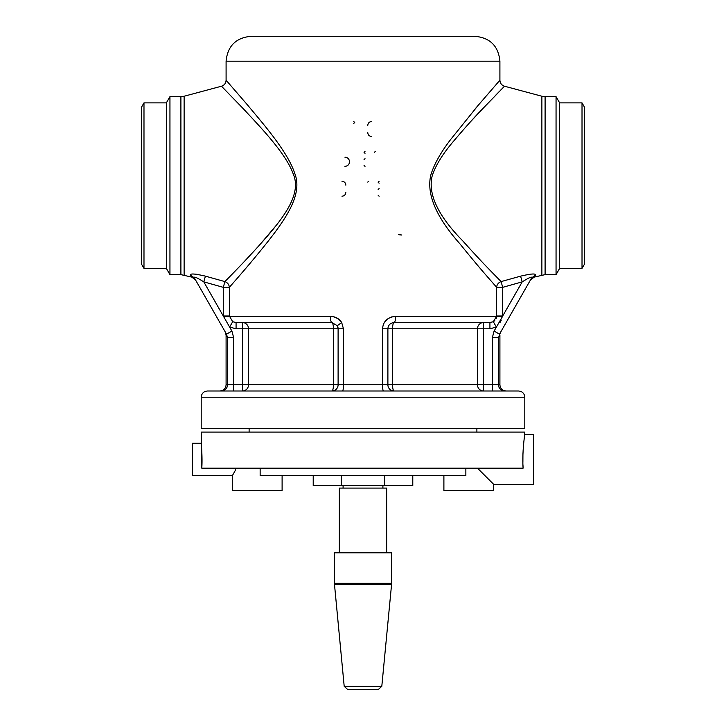 <?xml version="1.0" encoding="UTF-8"?>
<svg xmlns="http://www.w3.org/2000/svg" width="726" height="726" viewBox="0 0 726 726"><rect width="100%" height="100%" fill="white"/><g stroke="black" fill="none" stroke-linecap="round" stroke-linejoin="round"><path stroke-width="1.09" d="M545.099 274.637L545.099 96.667L556.052 96.658L556.052 274.637L545.099 274.637L534.209 277.114L535.434 275.09C535.933 273.348 530.987 273.702 520.596 276.152L501.094 281.597C493.934 274.101 485.385 266.097 462.807 240.941C437.832 215.568 427.65 193.788 432.26 175.61C435.618 165.474 442.533 154.221 453.024 141.842C464.921 127.821 474.505 117.095 481.783 109.68L504.516 86.222C501.639 85.251 500.105 83.245 499.905 80.214L478.162 105.352L450.646 139.519C440.618 152.596 433.994 164.457 430.79 175.102C426.38 194.141 436.117 217.092 460.012 243.945C481.601 270.653 489.787 279.31 496.629 287.342L496.629 316.327L493.317 321.7L489.923 322.553L394.118 322.553C395.017 322.181 395.507 320.112 395.597 316.327C387.512 317.217 383.165 321.364 382.557 328.778L382.557 384.78L343.443 384.78L343.443 328.778L341.692 322.553C339.205 318.623 335.439 316.545 330.403 316.327L333.043 316.59L337.799 318.523L341.692 322.553L337.272 325.665L331.882 322.553L236.077 322.553L232.683 321.709L229.371 316.001L223.299 316.001L223.299 287.342L203.797 281.87C196.773 277.486 193.633 276.161 194.359 277.904L226.503 334.151L227.501 337.663L227.501 384.78L242.493 384.78L242.493 328.778L236.077 328.778L229.625 327.081L203.797 281.87L205.404 276.152C194.985 273.702 190.04 273.348 190.566 275.09L191.791 277.114L180.901 274.637L169.948 274.637L166.354 268.411L143.984 268.411L143.984 102.883L166.354 102.883L166.354 268.411M496.629 287.342L502.701 287.342L501.094 281.597A6.225 5.908 -42.4 0 0 496.629 287.342L496.212 286.87M475.094 108.982L478.026 105.506M384.19 322.734L388.111 318.578L391.822 316.863M242.729 271.941L239.997 275.109M229.371 316.001L229.371 287.342C232.765 283.349 249.581 264.609 267.84 241.613C287.977 216.012 302.697 193.062 294.611 173.042C287.351 150.917 261.324 121.723 247.366 104.789L226.095 80.214C225.895 83.245 224.361 85.251 221.484 86.222L243.718 109.154C258.311 124.981 285.527 152.578 293.113 173.65C301.571 192.689 286.171 214.597 265.126 238.736C246.041 260.434 228.454 277.876 224.906 281.597L205.404 276.152M524.789 397.222L201.202 397.222L201.202 428.34L524.798 428.34L524.798 397.222C524.426 393.447 522.348 391.368 518.573 391.005L207.427 391.005L233.663 391.005L233.663 337.663L227.501 337.663L225.278 332.009L208.289 302.279M491.683 322.335L394.118 322.553C390.252 322.997 388.183 325.066 387.893 328.778L387.893 384.78L392.557 384.78A6.225 1.552 -90 0 0 394.118 391.005L383.446 391.005A6.225 0.889 -90 0 1 382.557 384.78L387.893 384.78A6.225 6.225 0 0 0 394.118 391.005A6.225 6.225 0 0 1 387.893 384.78L387.893 328.778L483.507 328.778L483.507 384.78L498.499 384.78L498.499 337.663L500.722 332.009L499.497 334.151L531.641 277.904L530.416 280.036L534.209 277.114M338.107 384.78A6.225 6.225 0 0 1 331.882 391.005A6.225 6.225 0 0 0 338.107 384.78A6.225 6.225 -90 0 1 331.882 391.005A6.225 1.552 90 0 0 333.443 384.78L338.107 384.78L338.107 328.778L338.107 384.78A6.225 6.225 0 0 1 331.882 391.005A6.225 6.225 0 0 0 338.107 384.78L343.443 384.78A6.225 0.889 -90 0 1 342.554 391.005L242.493 391.005L242.493 384.78L333.443 384.78L333.443 328.778A6.225 1.552 90 0 0 331.882 322.553A6.225 1.479 -90 0 1 330.403 316.327L223.417 316.5M330.502 318.542L330.403 316.327M493.444 321.636L494.796 320.629M496.239 318.496L496.502 317.616M500.051 322.435L501.285 320.112M234.307 322.335L236.077 322.553L236.077 328.778M276.388 225.196L260.307 244.19M257.267 247.557L245.025 260.77M193.878 274.038L196.319 274.237M202.282 275.335L205.385 276.143M166.354 102.883L169.948 96.658L169.948 274.637M143.984 268.411L141.47 264.055L141.47 107.239L143.984 102.883M229.371 287.342C229.071 284.538 227.583 282.623 224.906 281.597L223.299 287.342L229.371 287.342M232.683 321.7L229.625 327.081L231.903 331.056L226.503 334.151L225.895 333.08M242.493 322.553L242.493 328.778L248.519 328.778A6.225 6.026 90 0 0 242.493 322.553M231.903 331.056L233.663 337.663M191.709 275.481L190.566 275.09L194.386 277.94M191.791 277.114L195.575 280.036M194.241 277.441L196.174 277.586M343.443 328.778L248.519 328.778L248.519 384.78A6.225 6.026 90 0 1 242.493 391.005M338.107 328.778L337.272 325.665A6.225 6.225 0 0 1 338.107 328.778L337.717 326.591M489.923 322.553L489.923 328.778L483.507 328.778L483.507 322.553A6.225 6.026 -90 0 0 477.481 328.778L477.481 384.78L483.507 384.78L483.507 391.005A6.225 6.026 -90 0 1 477.481 384.78L392.557 384.78L392.557 328.778A6.225 1.552 -90 0 1 394.118 322.553M493.317 321.7L496.375 327.081L489.923 328.778M395.597 316.327L502.628 316.291L494.097 331.056L499.497 334.151L531.641 277.904C532.349 276.17 529.209 277.495 522.203 281.87L502.701 287.342L502.628 316.291M496.629 316.001L502.701 316.001L522.203 281.87L520.596 276.152M471.101 121.142L481.746 109.717M495.794 95.106L498.998 91.83M500.786 90.006L503.3 87.456M504.516 86.222L541.877 96.24L541.877 275.063M534.998 275.816L534.681 276.334M556.052 96.658L559.646 102.883L559.646 268.411L556.052 274.637M535.434 275.09L531.632 277.913M492.337 391.005L492.337 337.663L494.097 331.056M492.337 337.663L498.499 337.663L500.722 332.009M582.016 268.411L582.016 102.883L584.53 107.239L584.53 264.055L582.016 268.411L559.646 268.411M363 36.3L475.013 36.3C490.132 37.779 498.426 46.074 499.905 61.193L226.095 61.193C227.574 46.074 235.868 37.779 250.987 36.3L363 36.3M345.839 192.372C345.621 194.704 344.342 195.984 341.982 196.22M341.982 181.282C344.342 181.509 345.621 182.789 345.839 185.139M353.743 121.551L354.724 122.494L353.743 123.447M365.015 166.354L364.053 165.401M364.053 159.62L365.015 158.667M365.015 153.322L364.053 152.369L365.015 151.416M379.099 196.22L378.146 195.267M378.146 189.486L379.099 188.533M379.099 183.188L378.146 182.235L379.099 181.282M398.392 234.689L401.841 235.015M367.737 182.099L368.754 181.282M344.941 157.197C347.736 157.469 349.27 158.994 349.533 161.771C349.27 164.557 347.736 166.082 344.941 166.354M374.416 152.224L375.433 151.416M371.63 136.479C369.28 136.27 367.991 134.982 367.783 132.631M367.783 125.398C367.991 123.039 369.28 121.759 371.63 121.551M524.399 437.297L524.798 432.07L201.202 432.07L201.565 447.388M522.956 464.812L523.101 468.17C521.976 452.725 524.771 433.921 524.798 434.565C524.78 433.93 521.976 452.67 523.101 468.17L201.783 468.17C202.554 458.133 201.274 442.706 201.202 443.277C201.274 442.697 202.554 458.097 201.783 468.17L201.628 448.205M522.892 462.362L522.929 455.111M522.938 454.785L522.983 453.369M523.119 450.537L523.5 445.21M523.718 442.905L523.945 440.9M282.105 475.63L282.105 490.567L232.32 490.567L232.32 475.63L192.49 475.63L192.49 443.277L201.202 443.277M236.386 468.17C231.24 477.926 231.24 477.926 236.386 468.17M235.651 469.813L232.865 474.777M524.798 434.565L533.51 434.565L533.51 484.342L493.68 484.342L493.68 490.567L443.895 490.567L443.895 475.63M477.499 468.17L493.68 484.342M465.856 468.17L465.856 475.63L260.144 475.63L260.144 468.17M341.22 475.63L341.22 485.594L313.215 485.594L313.215 475.63M384.78 475.63L384.78 485.594L341.22 485.594M412.785 475.63L412.785 485.594L384.78 485.594M382.911 485.594L382.911 488.081M339.351 552.795L339.351 488.081L386.649 488.081L386.649 552.795M334.377 552.795L391.623 552.795L391.623 583.314L334.377 583.314L334.377 552.795M334.441 584.503L391.568 584.503L381.803 686.324L378.092 689.7L347.908 689.7L378.092 689.7M225.278 332.009L226.095 335.094L226.095 384.78L227.501 384.78A6.225 6.162 90 0 1 221.339 391.005M504.661 391.005A6.225 6.162 90 0 1 498.499 384.78L499.905 384.78L499.905 335.094M221.484 86.222L184.123 96.24L184.123 275.054M184.123 96.24L180.901 96.658L180.901 274.637M387.893 328.778L382.557 328.778M545.099 96.667L541.877 96.24M334.377 583.314L344.197 686.324L381.803 686.324M499.905 80.214L499.905 61.193M226.095 80.214L226.095 61.193M201.202 397.222C201.574 393.447 203.652 391.368 207.427 391.005M226.095 384.78C225.732 388.555 223.653 390.633 219.878 391.005M169.948 96.658L180.901 96.658M331.882 322.553L236.077 322.553M226.503 334.151L225.813 332.953M499.905 384.78C500.268 388.555 502.347 390.633 506.122 391.005M559.646 102.883L582.016 102.883M249.118 428.34L249.118 432.07M476.882 428.34L476.882 432.07M343.089 488.081L343.089 485.594M391.568 584.503L391.623 583.314M344.197 686.324L347.908 689.7"/></g></svg>
